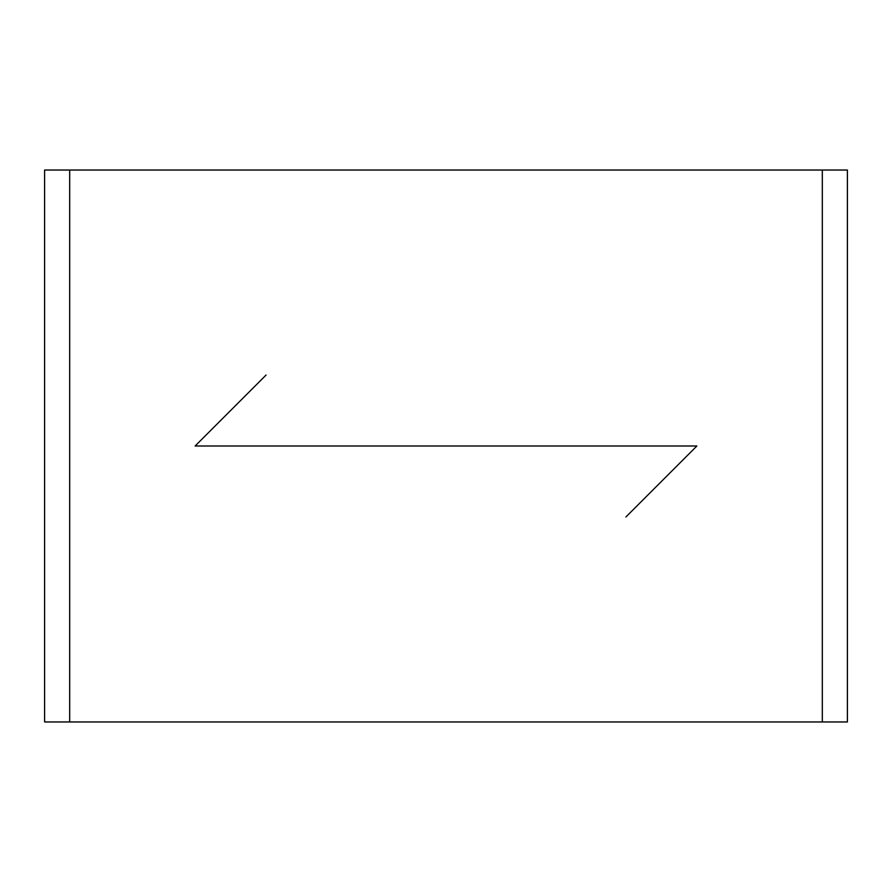 <?xml version="1.0" encoding="UTF-8"?>
<svg xmlns="http://www.w3.org/2000/svg" width="892" height="892" viewBox="0 0 892 892"><rect width="100%" height="100%" fill="white"/><g stroke="black" fill="none" stroke-linecap="round" stroke-linejoin="round"><path stroke-width="1.34" d="M822.312 721.962L69.688 721.962L69.688 170.037L822.312 170.037L822.312 721.962L847.4 721.962L847.4 170.037L822.312 170.037M69.688 170.037L44.6 170.037L44.6 721.962L69.688 721.962M625.916 516.959L696.875 446L195.125 446L266.084 375.041"/></g></svg>
